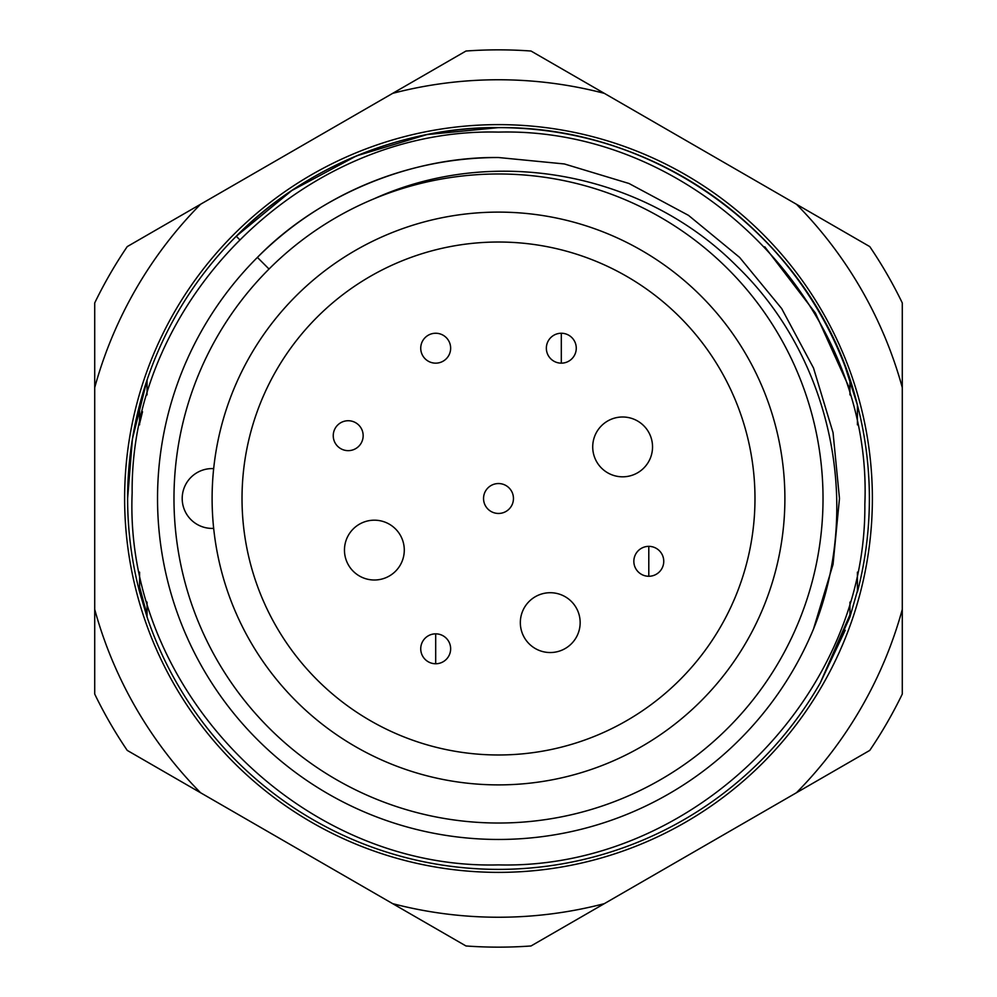 <?xml version="1.0" encoding="UTF-8"?>
<svg xmlns="http://www.w3.org/2000/svg" width="997" height="997" viewBox="0 0 997 997"><rect width="100%" height="100%" fill="white"/><g stroke="black" fill="none" stroke-linecap="round" stroke-linejoin="round"><path stroke-width="1.5" d="M392.656 93.357A418.74 418.74 0 0 1 604.344 93.357L796.441 204.26A418.74 418.74 0 0 1 902.285 387.596L902.285 609.404A418.74 418.74 0 0 1 796.441 792.74L604.344 903.643A418.74 418.74 0 0 1 392.656 903.643L200.559 792.74A418.74 418.74 0 0 1 94.715 609.404L94.715 387.596A418.74 418.74 0 0 1 200.559 204.26L465.973 51.034A448.65 448.65 0 0 1 531.027 51.034L604.344 93.357M498.5 124.625A373.875 373.875 0 0 0 124.625 498.5A373.875 373.875 0 0 0 498.5 872.375A373.875 373.875 0 0 0 872.375 498.5A373.875 373.875 0 0 0 498.5 124.625M200.559 792.74L127.242 750.405A448.65 448.65 0 0 1 94.715 694.062L94.715 609.404M94.715 387.596L94.715 302.938A448.65 448.65 0 0 1 127.242 246.595L200.559 204.26M604.344 903.643L531.027 945.966A448.65 448.65 0 0 1 465.973 945.966L392.656 903.643M902.285 609.404L902.285 694.062A448.65 448.65 0 0 1 869.758 750.405L796.441 792.74M796.441 204.26L869.758 246.595A448.65 448.65 0 0 1 902.285 302.938L902.285 387.596M498.5 754.978A256.478 256.478 0 0 1 242.022 498.5A256.478 256.478 0 0 1 498.5 242.022A256.478 256.478 0 0 1 754.978 498.5A256.478 256.478 0 0 1 498.5 754.978M213.67 468.627A286.388 286.388 0 0 0 213.67 528.373A29.91 29.91 0 0 1 182.202 498.5A29.91 29.91 0 0 1 213.67 468.627A286.388 286.388 0 0 1 498.5 212.112A286.388 286.388 0 0 1 784.888 498.5A286.388 286.388 0 0 1 498.5 784.888A286.388 286.388 0 0 1 213.67 528.373M561.311 333.247A14.955 14.955 0 0 1 576.266 348.202A14.955 14.955 0 0 1 561.311 363.157A14.955 14.955 0 0 1 546.356 348.202A14.955 14.955 0 0 1 561.311 333.247L561.311 363.157A14.955 14.955 0 0 1 546.356 348.202A14.955 14.955 0 0 1 561.311 333.247M435.689 633.843A14.955 14.955 0 0 1 450.644 648.798A14.955 14.955 0 0 1 435.689 663.753A14.955 14.955 0 0 1 420.734 648.798A14.955 14.955 0 0 1 435.689 633.843L435.689 663.753A14.955 14.955 0 0 1 420.734 648.798A14.955 14.955 0 0 1 435.689 633.843M648.798 546.356A14.955 14.955 0 0 1 663.753 561.311A14.955 14.955 0 0 1 648.798 576.266A14.955 14.955 0 0 1 633.843 561.311A14.955 14.955 0 0 1 648.798 546.356L648.798 576.266A14.955 14.955 0 0 1 633.843 561.311A14.955 14.955 0 0 1 648.798 546.356M147.058 614.813L139.58 586.897L139.58 591.944A370.884 370.884 0 0 1 139.58 405.056L139.58 423.7L142.521 411.749M845.194 366.746L857.42 405.056C818.201 243.592 662.656 125.784 498.5 127.616L426.841 134.607L356.565 155.844L291.859 190.514L236.252 236.252A370.884 370.884 0 0 1 857.42 591.944L857.42 572.141M498.5 127.616C653.521 126.133 802.311 230.943 849.943 379.994C802.311 230.943 653.521 126.133 498.5 127.616C403.586 126.42 302.515 168.281 236.252 236.252A370.884 370.884 0 0 0 147.058 379.994L139.58 405.056M269.028 269.028L257.4 257.4A340.974 340.974 0 0 1 498.5 157.526L564.377 163.957L628.982 183.485L688.478 215.352L739.6 257.4L781.648 308.522L813.515 368.018L833.043 432.623L839.474 498.5L833.043 564.377L813.515 628.982A340.974 340.974 0 0 1 183.485 628.982A340.974 340.974 0 0 1 257.4 257.4C318.317 194.914 411.238 156.417 498.5 157.526L564.377 163.957L628.982 183.485L688.478 215.352L739.6 257.4L781.648 308.522L813.515 368.018L833.043 432.623L839.474 498.5L833.043 564.377L813.515 628.982L833.043 564.377L839.474 498.5L833.043 432.623L813.515 368.018L781.648 308.522L739.6 257.4M498.5 173.977A324.524 324.524 0 0 1 823.024 498.5A324.524 324.524 0 0 1 498.5 823.024A324.524 324.524 0 0 1 173.977 498.5A324.524 324.524 0 0 1 498.5 173.977M127.616 498.5A370.884 370.884 0 0 1 147.058 379.994L132.414 439.016L127.616 498.5M857.42 590.872L849.943 617.006L820.244 682.982L845.194 630.254M139.58 591.944L147.058 617.006L139.58 591.944L139.58 572.141M857.42 424.859L857.42 405.056M139.58 424.859L139.58 423.7M849.943 379.994L849.943 394.887M849.943 602.113L849.943 614.725L820.244 682.982L849.943 617.006M147.058 617.006L147.058 602.113L147.058 617.006A370.884 370.884 0 0 0 820.244 682.982M147.058 394.887L147.058 379.994M849.943 389.329L815.396 313.021L764.761 246.807M239.417 239.417L236.252 236.252L239.417 239.417M374.311 198.677C494.936 144.054 644.735 173.029 737.319 266.66C831.822 358.023 862.978 506.464 813.515 628.982M374.373 520.185A29.91 29.91 0 0 1 404.284 550.095A29.91 29.91 0 0 1 374.373 580.005A29.91 29.91 0 0 1 344.464 550.095A29.91 29.91 0 0 1 374.373 520.185A29.91 29.91 0 0 1 404.284 550.095A29.91 29.91 0 0 1 374.373 580.005A29.91 29.91 0 0 1 344.464 550.095A29.91 29.91 0 0 1 374.373 520.185M550.244 592.717A29.91 29.91 0 0 1 580.154 622.627A29.91 29.91 0 0 1 550.244 652.537A29.91 29.91 0 0 1 520.334 622.627A29.91 29.91 0 0 1 550.244 592.717A29.91 29.91 0 0 1 580.154 622.627A29.91 29.91 0 0 1 550.244 652.537A29.91 29.91 0 0 1 520.334 622.627A29.91 29.91 0 0 1 550.244 592.717M622.627 416.995A29.91 29.91 0 0 1 652.537 446.905A29.91 29.91 0 0 1 622.627 476.815A29.91 29.91 0 0 1 592.717 446.905A29.91 29.91 0 0 1 622.627 416.995A29.91 29.91 0 0 1 652.537 446.905A29.91 29.91 0 0 1 622.627 476.815A29.91 29.91 0 0 1 592.717 446.905A29.91 29.91 0 0 1 622.627 416.995M498.5 483.545A14.955 14.955 0 0 1 513.455 498.5A14.955 14.955 0 0 1 498.5 513.455A14.955 14.955 0 0 1 483.545 498.5A14.955 14.955 0 0 1 498.5 483.545A14.955 14.955 0 0 1 513.455 498.5A14.955 14.955 0 0 1 498.5 513.455A14.955 14.955 0 0 1 483.545 498.5A14.955 14.955 0 0 1 498.5 483.545M348.202 420.734A14.955 14.955 0 0 1 363.157 435.689A14.955 14.955 0 0 1 348.202 450.644A14.955 14.955 0 0 1 333.247 435.689A14.955 14.955 0 0 1 348.202 420.734A14.955 14.955 0 0 1 363.157 435.689A14.955 14.955 0 0 1 348.202 450.644A14.955 14.955 0 0 1 333.247 435.689A14.955 14.955 0 0 1 348.202 420.734M435.689 333.247A14.955 14.955 0 0 1 450.644 348.202A14.955 14.955 0 0 1 435.689 363.157A14.955 14.955 0 0 1 420.734 348.202A14.955 14.955 0 0 1 435.689 333.247A14.955 14.955 0 0 1 450.644 348.202A14.955 14.955 0 0 1 435.689 363.157A14.955 14.955 0 0 1 420.734 348.202A14.955 14.955 0 0 1 435.689 333.247M498.5 864.898C692.18 869.77 866.692 697.987 864.848 504.258C873.185 306.465 696.392 126.881 498.5 132.103C304.82 127.23 130.308 299.013 132.152 492.742C123.815 690.535 300.608 870.119 498.5 864.898"/></g></svg>
